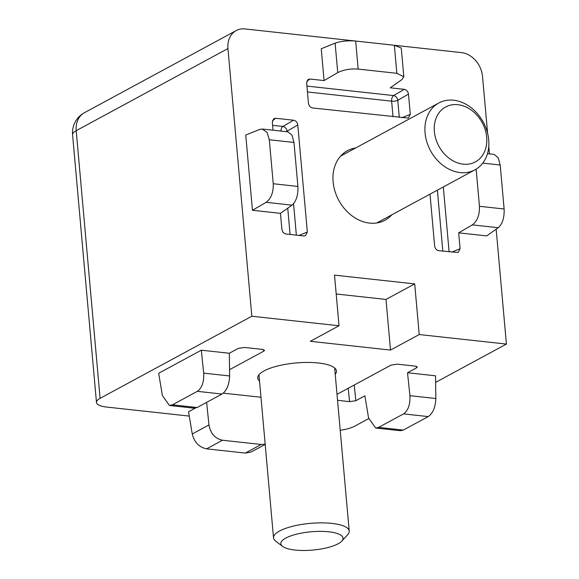 <?xml version="1.0" encoding="UTF-8"?>
<svg xmlns="http://www.w3.org/2000/svg" width="579" height="579" viewBox="0 0 579 579"><rect width="100%" height="100%" fill="white"/><g stroke="black" fill="none" stroke-linecap="round" stroke-linejoin="round"><path stroke-width="0.87" d="M282.603 546.388L275.669 541.126A37.997 11.175 -5.1 0 1 273.527 537.869A37.997 11.175 -5.1 0 1 292.815 526.231A37.997 11.175 -5.1 0 1 331.883 523.394A37.997 11.175 -5.1 0 1 349.217 531.109A37.997 11.175 -5.1 0 1 347.69 534.699L341.798 541.104A31.23 9.184 -5.1 0 1 295.095 550.05A31.23 9.184 -5.1 0 1 282.603 546.388A31.23 9.184 -5.1 0 1 292.656 535.271A31.23 9.184 -5.1 0 1 328.807 531.812A31.23 9.184 -5.1 0 1 341.798 541.104M453.661 100.232A37.997 29.999 -118.4 0 1 486.925 130.832A37.997 29.999 -118.4 0 1 474.968 169.821A37.997 29.999 -118.4 0 1 460.117 172.578A37.997 29.999 -118.4 0 1 426.853 141.978A37.997 29.999 -118.4 0 1 438.802 102.99A37.997 29.999 -118.4 0 1 453.661 100.232M457.88 104.698A31.23 24.658 -118.4 0 1 486.693 137.288A31.23 24.658 -118.4 0 1 463.193 164.161A31.23 24.658 -118.4 0 1 434.38 131.571A31.23 24.658 -118.4 0 1 457.88 104.698M335.227 374.338A39.517 11.616 174.9 0 0 336.457 371.03A39.517 11.616 174.9 0 0 318.428 362.997A39.517 11.616 174.9 0 0 277.797 365.95A39.517 11.616 174.9 0 0 257.742 378.051A39.517 11.616 174.9 0 0 259.537 381.098M355.665 147.978A39.517 31.201 61.6 0 0 347.407 150.714A39.517 31.201 61.6 0 0 334.973 191.265A39.517 31.201 61.6 0 0 369.568 223.089A39.517 31.201 61.6 0 0 385.013 220.223A39.517 31.201 61.6 0 0 391.831 214.809M227.945 48.564A22.798 18 -118.4 0 1 236.189 30.6L84.44 112.717A22.798 18 61.6 0 0 76.196 130.673L227.945 48.564L251.829 316.235L100.087 398.345L76.196 130.673A22.798 6.702 174.9 0 0 72.585 134.791L96.476 402.456A22.798 6.702 -5.1 0 1 100.087 398.345M236.189 30.6A22.798 18 -118.4 0 1 245.098 28.95L461.492 52.617A22.798 18 -118.4 0 1 482.524 76.406L487.605 133.286M189.268 416.098L106.876 407.088A22.798 6.702 -5.1 0 1 96.476 402.456M260.984 397.266L223.32 393.148M195.174 408.166L188.544 411.756L192.25 433.968C194.341 442.284 199.118 447.241 206.594 448.848L222.488 440.243L261.187 444.477L265.168 444.165M368.685 418.603L354.674 426.187A22.798 6.702 -5.1 0 1 340.22 430.306M251.829 316.235L339.026 325.767L310.315 341.306L390.514 350.078L419.218 334.539L506.415 344.078L435.618 382.386M337.543 400.306L349.578 401.623L355.853 400.711L364.879 395.826L368.584 418.038L375.648 428.019L378.63 427.389L403.302 430.081L428.236 416.591C432.954 413.211 435.488 407.189 435.835 398.518L435.531 375.807L407.529 372.746L416.554 367.86L417.271 367.006L415.201 366.116L397.368 364.162L391.1 365.074L337.014 394.342M229.537 369.699L263.807 351.156L264.523 350.302L262.446 349.405L244.62 347.458L238.345 348.37L229.32 353.255L201.318 350.194L158.668 373.274L162.373 395.486L169.43 405.466L172.419 404.83L197.352 391.339L222.025 394.038L197.084 407.529L194.189 408.173L169.43 405.466M324.074 80.568L310.069 79.041L307.999 79.547L306.638 82.956L308.448 103.221C308.925 105.863 310.322 107.448 312.653 107.976L408.347 118.087L410.287 114.36L408.477 94.095C408 91.453 406.603 89.868 404.272 89.34L390.268 87.813L401.862 79.627L403.824 76.732L396.854 73.316L358.162 69.082C350.324 68.568 343.521 69.748 337.738 72.614L324.074 80.568L321.236 48.737L335.111 43.143C340.966 41.138 347.82 40.443 355.658 41.044L394.357 45.278L396.854 73.316M419.218 334.539L414.702 283.898L334.51 275.134L339.026 325.767M488.77 146.364L489.443 153.876M496.16 229.204L506.415 344.078M430.009 194.146L434.634 245.974C435.111 248.615 436.508 250.193 438.831 250.721L458.155 252.48L460.095 248.753L458.669 232.838L486.678 235.899L498.266 227.713C502.492 223.87 504.447 217.632 504.121 208.99L500.191 165.008L498.193 157.698L494.075 154.383L487.467 153.659M269.315 139.756L293.98 142.456L297.91 186.438C298.236 195.072 296.282 201.318 292.055 205.161L266.123 202.324C271.117 198.568 273.491 192.373 273.237 183.738L269.315 139.756L267.078 132.425L262.33 129.037L259.616 129.443L245.742 135.045L252.458 210.278L280.46 213.34L281.886 229.262C282.357 231.904 283.761 233.489 286.084 234.017L303.917 235.964L305.408 235.769L307.34 232.049L297.787 124.97C297.309 122.328 295.912 120.743 293.582 120.215L275.756 118.268L273.686 118.775L272.325 122.183L273.042 130.21M265.189 444.426L251.177 452.004L245.286 453.082L206.594 448.848M206.623 402.369L208.961 424.921C210.553 433.505 215.062 438.614 222.488 440.243M390.514 350.078L385.99 299.437L414.702 283.898M336.189 293.987L385.99 299.437M378.63 427.389L403.57 413.891C408.209 410.504 410.323 404.439 409.903 395.681L407.529 372.746M375.648 428.019L400.4 430.725L403.302 430.081M197.352 391.339C201.999 387.952 204.112 381.879 203.692 373.129L201.318 350.194M229.32 353.255L229.624 375.959C229.277 384.637 226.744 390.659 222.025 394.038M403.824 76.732L401.261 48.028L394.357 45.278M408.477 94.095L397.773 100.319A4.56 3.394 59.8 0 0 393.575 95.571A4.56 2.454 -83.8 0 0 391.628 101.166L393.018 116.763M458.669 232.838L472.334 224.884C477.328 221.12 479.701 214.925 479.448 206.298L504.121 208.99M292.055 205.161L280.46 213.34M266.123 202.324L252.458 210.278M297.787 124.97L287.083 131.201A4.56 3.394 59.8 0 0 282.885 126.446A4.56 2.454 -83.8 0 0 280.916 131.071M399.3 117.45L397.773 100.319A4.56 1.339 -5.1 0 1 391.628 101.166L307.442 91.96M476.133 169.148L479.448 206.298M293.98 142.456L291.975 135.146L287.864 131.831L262.33 129.037M287.133 131.751L287.083 131.201A4.56 1.339 -5.1 0 1 285.939 131.621M192.25 433.968L208.961 424.921M354.232 385.028L355.853 400.711M349.578 401.623L348.203 388.292M416.554 367.86L416.301 366.319M409.903 395.681L435.835 398.518M263.807 351.156L263.546 349.615M203.692 373.129L229.624 375.959M310.069 79.041L306.776 81.364M337.738 72.614L335.111 43.143M306.921 86.09L393.575 95.571L404.272 89.34M410.287 114.36L401.913 117.74M498.266 227.713L472.334 224.884M451.729 252.133L460.095 248.753M275.756 118.268L272.463 120.591M293.582 120.215L282.885 126.446L272.608 125.325M296.361 235.139L293.56 203.765M307.34 232.049L298.974 235.429M261.187 444.477L245.286 453.082M403.57 413.891L428.236 416.591M197.084 407.529L172.419 404.83M358.162 69.082L355.658 41.044M482.77 163.104L500.191 165.008M297.91 186.438L273.237 183.738M290.079 234.452L287.741 208.208M443.319 186.945L449.109 251.851M442.826 251.163L437.384 190.158M349.217 531.109L334.662 367.983M273.527 537.869L258.972 374.736M474.968 169.821L376.755 222.966M438.802 102.99L340.59 156.135M84.44 112.717A22.798 22.798 0 0 0 72.585 134.791"/></g></svg>
